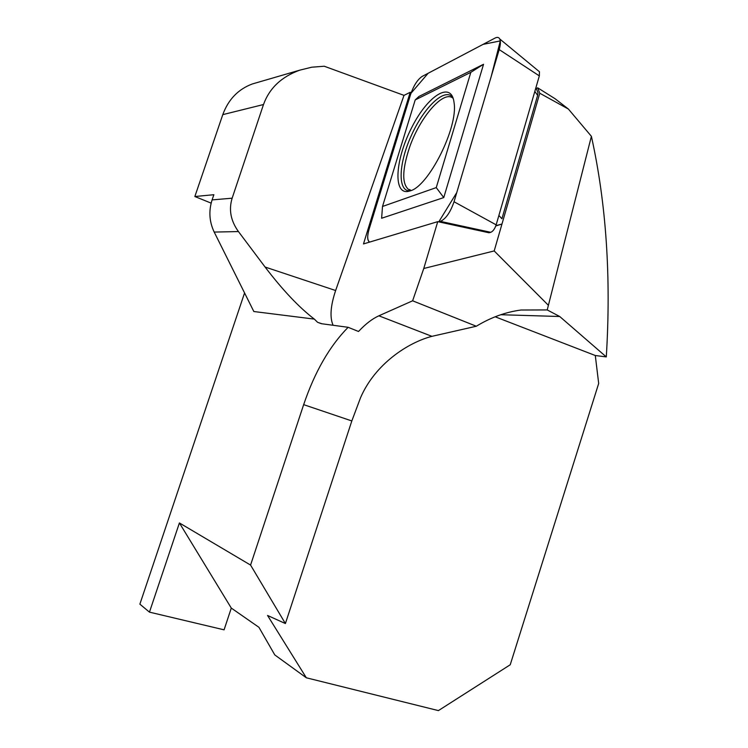 <?xml version="1.0" encoding="UTF-8"?>
<svg xmlns="http://www.w3.org/2000/svg" width="748" height="748" viewBox="0 0 748 748"><rect width="100%" height="100%" fill="white"/><g stroke="black" fill="none" stroke-linecap="round" stroke-linejoin="round"><path stroke-width="1.12" d="M495.793 225.952L501.973 224.026L494.194 250.935L423.761 268.495L437.739 221.651L489.005 232.768L490.763 232.31C492.997 231.356 494.802 228.869 496.167 224.839L539.327 75.894L539.448 71.752L538.682 71.116M537.709 87.843L555.072 98.727L568.405 109.058L539.766 93.238L537.709 87.843L536.251 88.479M411.138 92.761L410.194 92.294L404.004 95.37L335.637 290.514C330.504 305.885 329.653 317.47 333.103 325.277M404.004 95.37L324.249 66.235L311.776 67.198L299.911 70.116C281.547 76.707 269.402 88.18 263.492 104.533L232.151 198.192C228.617 209.683 230.711 220.8 238.444 231.562L265.091 267.036L335.637 290.514M568.405 109.058L591.397 136.314L547.218 309.934L521.019 310.018C505.592 312.075 490.688 317.489 476.317 326.24L431.923 336.338C408.52 342.36 375.206 363.65 360.555 397.702L351.822 420.946L285.399 623.552L250.571 565.077L303.66 404.649C314.749 371.943 329.578 346.156 348.129 327.297L358.516 331.486C365.491 324.015 372.28 318.788 378.871 315.806L431.923 336.338M244.568 292.954L139.876 604.15L149.46 612.135L179.408 522.946L231.291 608.077L258.93 627.31L274.787 654.921L306.334 677.791L438.403 710.6L510.23 664.766L598.68 383.462L595.296 355.515L606.291 356.908C611.219 277.012 606.254 203.484 591.397 136.314M238.444 231.562L214.199 232.076L253.834 311.523L314.338 319.106L317.601 322.323L321.425 323.706L348.129 327.297M179.408 522.946L250.571 565.077M314.338 319.106C299.041 307.391 282.622 290.037 265.091 267.036M211.142 203.129L194.854 196.518L222.782 114.64C228.346 99.447 238.219 89.218 252.385 83.944L256.835 82.654M214.199 232.076C209.281 221.717 208.58 210.992 212.095 199.903L232.151 198.192M194.854 196.518L213.863 194.714L212.095 199.903M606.291 356.908L559.719 316.507L547.218 309.934M595.296 355.515L495.157 316.787M306.334 677.791L267.55 615.464L285.399 623.552M423.761 268.495L412.616 300.799L476.317 326.24M494.194 250.935L548.191 305.109M231.291 608.077L224.082 629.835L149.46 612.135M412.616 300.799L378.871 315.806M437.739 221.651L363.491 243.932L410.194 92.294M539.766 93.238L501.973 224.026L495.896 225.672M410.97 190.59L409.427 190.142C401.919 184.962 401.863 170.993 409.259 148.244C419.46 117.688 443.826 89.134 453.204 98.437M382.509 206.467L381.62 218.248L443.76 197.584L483.545 64.272L418.945 96.464L415.205 99.923L382.509 206.467L436.252 187.598L470.829 72.341L415.205 99.923M440.432 221.38L438.758 221.876L456.757 192.582L491.09 76.932L500.309 40.916L483.058 44.375L428.146 73.267L410.951 93.304L369.138 229.066C367.1 236.069 367.259 240.417 369.634 242.09L369.344 241.959C367.231 240.258 367.165 235.957 369.138 229.066L410.521 94.613C413.625 85.665 417.468 79.615 422.078 76.464L495.054 38.064C497.252 36.942 498.813 37.241 499.748 38.971C500.777 41.196 500.59 44.73 499.197 49.592L454.036 201.754C450.418 212.273 445.883 218.809 440.432 221.38L490.763 232.31M410.259 190.862C428.595 186.271 458.178 127.581 454.101 102.915C451.67 80.251 428.034 95.22 411.989 127.02C395.589 158.37 392.728 193.835 407.819 191.488L410.259 190.862M498.879 215.471L501.936 218.753L537.625 95.342L537.99 92.715L537.373 91.219M483.545 64.272L470.829 72.341M443.76 197.584L436.252 187.598M303.66 404.649L351.822 420.946M500.805 314.721L559.719 316.507M263.492 104.533L222.782 114.64M454.036 201.754L496.167 224.839M499.197 49.592L539.327 75.894M534.82 91.443L537.625 95.342M410.437 190.796C397.356 192.339 398.385 163.644 411.503 135.164C424.331 106.543 445.658 86.516 453.017 97.885M411.12 190.525L409.455 189.459M299.911 70.116L252.385 83.944M321.921 323.772L317.704 322.36M537.99 92.715L535.914 87.675M410.063 190.927L407.819 191.488M410.54 190.759L409.427 190.142M539.448 71.752L499.748 38.971"/></g></svg>
